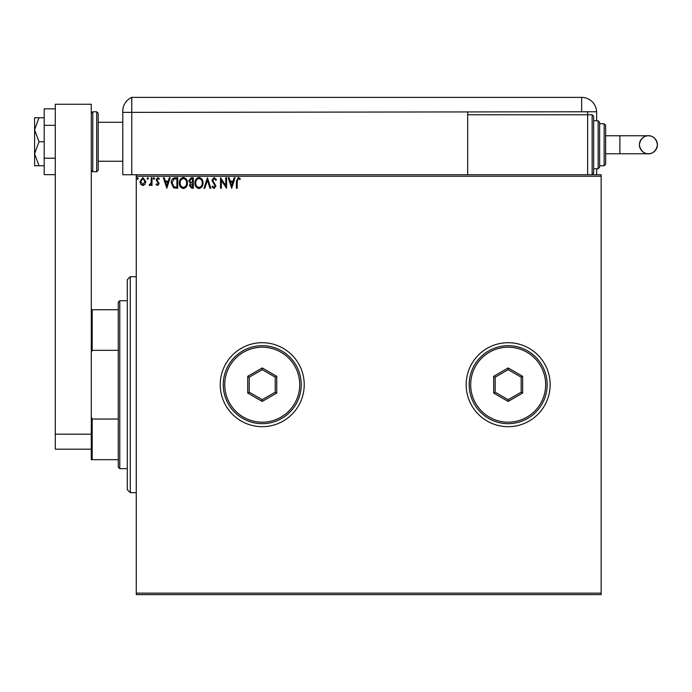 <?xml version="1.0" encoding="UTF-8"?>
<svg xmlns="http://www.w3.org/2000/svg" width="692" height="692" viewBox="0 0 692 692"><rect width="100%" height="100%" fill="white"/><g stroke="black" fill="none" stroke-linecap="round" stroke-linejoin="round"><path stroke-width="1.04" d="M466.174 384.691A41.987 41.987 0 0 0 508.162 426.679A41.987 41.987 0 0 0 550.149 384.691A41.987 41.987 0 0 0 508.162 342.704A41.987 41.987 0 0 0 466.174 384.691M220.246 384.691A41.987 41.987 0 0 0 262.233 426.679A41.987 41.987 0 0 0 304.221 384.691A41.987 41.987 0 0 0 262.233 342.704A41.987 41.987 0 0 0 220.246 384.691M601.14 594.627L136.272 594.627L136.272 593.13L601.14 593.13L601.14 594.627M145.043 184.28L142.863 185.551L140.692 184.288L139.905 181.564L142.863 177.61L145.822 181.564L145.043 184.28M152.015 177.749L152.015 185.421L151.211 185.421L151.211 184.288L149.801 185.551L149.187 185.292L149.576 184.479L151.081 182.956L151.211 177.749L152.015 177.749M157.612 185.551L156.055 184.461L156.53 183.804L157.56 184.608L158.338 183.579L156.055 179.834L157.759 177.61L159.419 178.648L158.952 179.366L157.845 178.553L156.859 179.79L159.151 183.544L157.612 185.551M175.284 177.749L177.723 177.749L177.723 188.241L173.631 187.869L171.261 182.861C171.14 179.834 172.481 178.129 175.284 177.749M193.327 177.749L193.327 188.241L191.848 188.241L189.426 185.646L190.412 183.415L188.76 180.724L191.234 177.749L193.327 177.749M207.462 177.749L210.826 188.241L209.944 188.241L207.392 180.283L204.841 188.241L203.967 188.241L207.462 177.749M225.765 177.749L226.569 177.749L226.569 188.241L221.328 180.413L221.328 188.241L220.514 188.241L220.514 177.749L225.765 185.56L225.765 177.749M237.2 181.261L237.2 188.241L236.396 188.241L236.396 181.157L238.316 177.481L240.297 178.692L239.89 179.496L238.325 178.553L237.2 181.261M136.272 176.252L136.272 174.747L601.14 174.747L601.14 176.252L136.272 176.252L136.272 593.13M601.14 176.252L601.14 593.13M231.69 188.241L228.187 177.749L229.069 177.749L230.142 181.114L233.092 181.114L234.173 177.749L235.046 177.749L231.69 188.241M214.122 177.481L216.475 179.773L215.826 180.309L214.183 178.553L212.712 180.335L215.939 186.061L214.062 188.518L212.037 186.736L212.669 186.096L214.079 187.437L215.134 186.105L211.899 180.318L214.122 177.481M203.024 182.947C203.076 185.94 201.753 187.8 199.036 188.518C196.26 187.869 194.893 186.027 194.945 182.999C194.893 180.006 196.234 178.164 198.967 177.481C201.709 178.138 203.059 179.963 203.024 182.947M187.411 182.947C187.471 185.94 186.139 187.8 183.423 188.518C180.647 187.869 179.28 186.027 179.332 182.999C179.28 180.006 180.629 178.164 183.363 177.481C186.096 178.138 187.445 179.963 187.411 182.947M166.824 188.241L163.321 177.749L164.203 177.749L165.276 181.114L168.225 181.114L169.306 177.749L170.18 177.749L166.824 188.241M154.575 178.484L153.901 179.366L153.226 178.484L153.901 177.61L154.575 178.484M148.382 178.484L147.707 179.366L147.041 178.484L147.707 177.61L148.382 178.484M138.288 178.484L137.613 179.366L136.947 178.484L137.613 177.61L138.288 178.484M230.488 182.186L231.621 185.715L232.746 182.186L230.488 182.186M195.758 182.999C195.715 185.404 196.796 186.883 199.002 187.437C201.19 186.857 202.263 185.361 202.211 182.956C202.254 180.569 201.182 179.098 199.002 178.553C196.787 179.098 195.706 180.577 195.758 182.999M191.684 187.169L192.523 187.169L192.523 183.804L190.239 185.629L191.684 187.169M192.117 182.731L192.523 178.821L191.597 178.821L189.565 180.724L190.828 182.601L192.117 182.731M180.145 182.999C180.102 185.404 181.183 186.883 183.389 187.437C185.577 186.857 186.65 185.361 186.606 182.956C186.641 180.569 185.568 179.098 183.389 178.553C181.174 179.098 180.093 180.577 180.145 182.999M176.91 187.169L176.91 178.821L173.882 179.09L172.066 182.87L174.064 186.875L176.91 187.169M165.622 182.186L166.755 185.715L167.879 182.186L165.622 182.186M140.71 181.555L142.863 184.608L145.017 181.555L142.863 178.553L140.71 181.555M130.269 492.661L127.276 489.659L127.276 279.715L130.269 276.722L130.269 492.661L136.272 492.661M119.777 468.666L118.28 467.169L118.28 302.214L119.777 300.709L119.777 468.666L127.276 468.666M118.28 350.334L92.183 350.334L91.283 352.548L91.283 309.713L92.183 309.713L92.183 350.334M91.283 416.826L91.283 104.267L55.291 104.267L55.291 434.178L91.283 434.178L91.283 416.826L92.183 419.049L92.183 459.67L91.283 459.67L91.283 449.169L55.291 449.169L55.291 434.178M118.28 419.049L92.183 419.049M118.28 309.713L92.183 309.713M118.28 459.67L92.183 459.67M98.186 113.263L98.186 170.249L96.681 171.746L96.681 111.767L98.186 113.263M91.283 434.178L91.283 449.169M55.291 174.661L44.202 174.661L44.202 125.313L55.291 125.313M44.202 158.209L55.291 158.209M44.202 125.313L44.202 108.86L55.291 108.86M39.02 141.756L34.6 129.759L34.6 165.751L39.02 165.751L34.6 153.754L39.02 141.756L44.202 141.756M39.02 165.751L44.202 165.751M39.02 117.761L34.6 117.761L34.6 129.759L39.02 117.761L44.202 117.761M98.186 161.253L122.778 161.253L122.778 174.747L122.778 111.118L122.778 112.364L131.774 112.364L131.774 97.373A14.999 14.999 0 0 0 123.28 107.269L123.055 108.246M136.272 174.747L131.774 174.747L131.774 112.364L131.774 174.747L122.778 174.747M122.778 137.258L122.778 111.118C123.34 106.006 123.34 106.006 122.778 111.118L123.012 108.454M596.642 120.763L596.642 112.364A14.999 14.999 0 0 0 596.625 111.767L131.774 112.364L131.774 97.373A14.999 14.999 0 0 0 122.778 111.118M448.035 97.373L448.918 97.373M429.801 97.373L430.675 97.373M402.242 97.373L405.313 97.373M363.326 97.373L364.269 97.373M368.819 97.373L374.355 97.373M306.53 97.373L309.722 97.373M267.908 97.373L277.864 97.373M131.774 97.373L581.643 97.373A14.999 14.999 0 0 1 596.625 111.767M256.602 97.373L259.189 97.373M284.118 97.373L291.998 97.373M318.51 97.373L327.524 97.373M351.078 97.373L357.262 97.373M421.601 97.373L423.34 97.373M418.902 97.373L422.405 97.373M437.88 97.373L440.692 97.373M596.642 174.747L596.642 168.753M467.68 112.364L467.68 174.747M587.646 111.767L587.646 114.768L467.68 114.768M383.1 97.373L386.101 97.373M456.184 97.373L462.239 97.373M657.4 144.758A8.996 8.996 90 0 1 648.404 153.754A8.996 8.996 90 0 1 639.408 144.758A8.996 8.996 90 0 1 648.404 135.762A8.996 8.996 90 0 1 657.4 144.758C656.198 153.486 648.888 154.186 648.404 153.754L619.885 153.754L619.885 135.762L648.404 135.762C648.888 135.329 656.198 136.03 657.4 144.758M605.638 135.762L619.885 135.762M605.638 153.754L619.885 153.754M592.144 114.768L593.641 116.265L593.641 173.251L592.144 174.747L592.144 114.768L587.646 114.768L587.646 174.747M598.139 120.763L599.635 122.268L599.635 167.248L598.139 168.753L598.139 120.763L593.641 120.763M604.133 123.764L605.638 125.261L605.638 164.255L604.133 165.751L604.133 123.764L599.635 123.764M545.651 384.691A37.489 37.489 0 0 0 508.162 347.202A37.489 37.489 0 0 0 470.672 384.691A37.489 37.489 0 0 0 508.162 422.181A37.489 37.489 0 0 0 545.651 384.691M469.176 384.691A38.986 38.986 0 0 1 508.162 345.697A38.986 38.986 0 0 1 547.156 384.691A38.986 38.986 0 0 1 508.162 423.677A38.986 38.986 0 0 1 469.176 384.691M493.673 393.056L493.673 376.318L508.162 367.954L522.659 376.318L522.659 393.056L508.162 401.429L493.673 393.056L495.169 392.191L508.162 399.699L521.163 392.191L521.163 377.183L508.162 369.684L495.169 377.183L495.169 392.191M508.162 401.429L508.162 399.699M521.163 392.191L522.659 393.056M521.163 377.183L522.659 376.318M508.162 369.684L508.162 367.954M493.673 376.318L495.169 377.183M299.723 384.691A37.489 37.489 0 0 0 262.233 347.202A37.489 37.489 0 0 0 224.744 384.691A37.489 37.489 0 0 0 262.233 422.181A37.489 37.489 0 0 0 299.723 384.691M223.248 384.691A38.986 38.986 0 0 1 262.233 345.697A38.986 38.986 0 0 1 301.228 384.691A38.986 38.986 0 0 1 262.233 423.677A38.986 38.986 0 0 1 223.248 384.691M247.736 393.056L247.736 376.318L262.233 367.954L276.731 376.318L276.731 393.056L262.233 401.429L247.736 393.056L249.241 392.191L262.233 399.699L275.234 392.191L275.234 377.183L262.233 369.684L249.241 377.183L249.241 392.191M262.233 401.429L262.233 399.699M275.234 392.191L276.731 393.056M275.234 377.183L276.731 376.318M262.233 369.684L262.233 367.954M247.736 376.318L249.241 377.183M91.283 113.263L92.78 111.767L92.78 171.746L96.681 171.746M581.643 111.767L581.643 97.373M130.269 276.722L136.272 276.722M119.777 300.709L127.276 300.709M98.186 122.268L122.778 122.268M92.78 111.767L96.681 111.767M92.78 171.746L91.283 170.249M648.404 135.762C647.565 135.312 640.472 136.324 639.408 144.758C640.61 153.486 647.911 154.186 648.404 153.754M604.133 165.751L599.635 165.751M598.139 168.753L593.641 168.753"/></g></svg>
